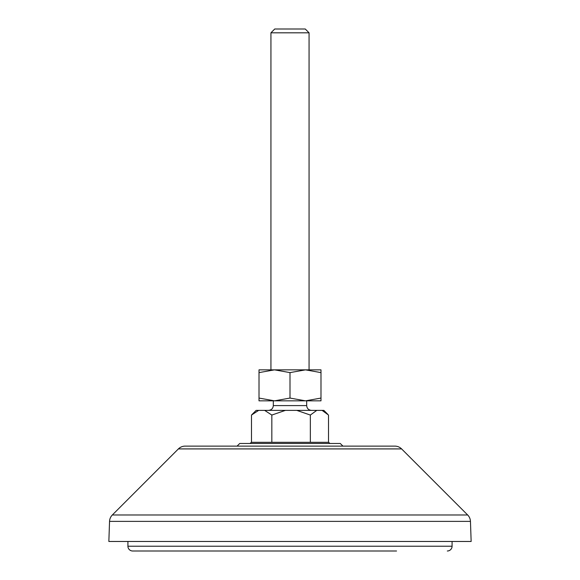 <?xml version="1.0" encoding="UTF-8"?>
<svg xmlns="http://www.w3.org/2000/svg" width="580" height="580" viewBox="0 0 580 580"><rect width="100%" height="100%" fill="white"/><g stroke="black" fill="none" stroke-linecap="round" stroke-linejoin="round"><path stroke-width="0.87" d="M401.607 448.913L178.393 448.913A9.534 9.534 0 0 1 185.136 446.122L394.864 446.122A9.534 9.534 0 0 1 401.607 448.913L467.661 514.975A9.534 9.534 0 0 1 470.452 521.384L471.149 541.466L108.851 541.466L109.547 521.384L470.452 521.384M178.393 448.913L112.339 514.975A9.534 9.534 0 0 0 109.547 521.384M342.918 446.122L340.271 443.475L239.728 443.475L237.082 446.122M329.991 443.475L328.613 442.322L251.387 442.322L250.009 443.475M396.546 551L132.682 551A4.771 4.771 0 0 1 127.919 546.229L452.081 546.229L452.081 541.466M447.318 551A4.771 4.771 0 0 0 452.081 546.229M313.838 551L382.59 551M183.454 551L132.682 551M266.162 551L197.41 551M270.933 32.813L274.746 29L305.254 29L309.067 32.813L270.933 32.813L270.933 369.851M258.673 410.372L251.488 415.055L256.157 410.372L323.843 410.372L327.693 414.214M251.488 415.055L251.488 442.322M271.832 442.322L271.832 415.055L264.647 410.372M322.096 410.372L328.512 415.055L328.512 442.322M316.76 410.372L310.344 415.055L310.344 442.322M296.743 410.372L310.344 415.055M285.425 410.372L271.832 415.055M305.493 400.838L320.986 398.068L320.986 400.838L274.507 400.838L290 398.068L305.493 400.838M320.986 372.614L320.986 369.851L259.013 369.851L259.013 372.614L274.507 369.851L290 372.614L305.493 369.851L320.986 372.614L320.986 398.068M259.013 400.838L259.013 398.068L274.507 400.838L259.013 400.838M259.013 372.614L259.013 398.068M290 372.614L290 398.068M112.339 514.975L467.661 514.975M273.318 400.838L273.318 405.601L306.682 405.601C306.972 408.494 308.56 410.082 311.453 410.372M127.919 546.229L127.919 541.466M309.067 32.813L309.067 369.851M306.682 400.838L306.682 405.601M273.318 405.601C273.028 408.494 271.44 410.082 268.547 410.372"/></g></svg>
